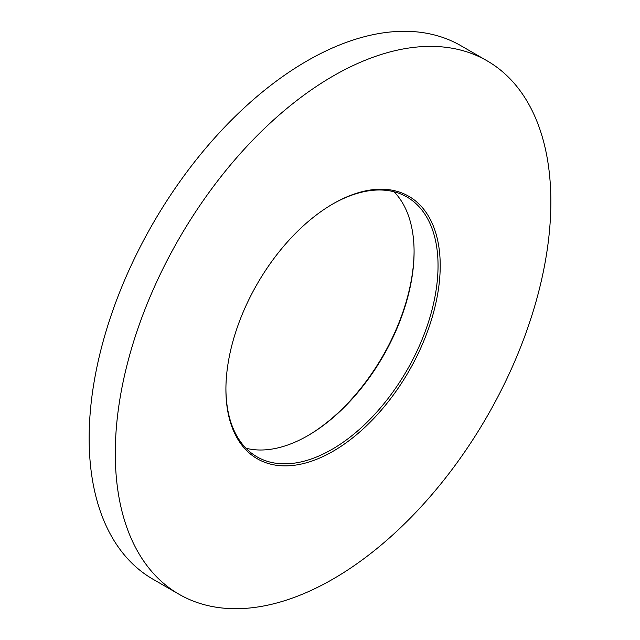 <?xml version="1.0" encoding="UTF-8"?>
<svg xmlns="http://www.w3.org/2000/svg" width="640" height="640" viewBox="0 0 640 640"><rect width="100%" height="100%" fill="white"/><g stroke="black" fill="none" stroke-linecap="round" stroke-linejoin="round"><path stroke-width="0.96" d="M333.064 203.816L333.064 203.816A151.536 87.488 -60 0 1 440.216 265.68A151.536 87.488 -60 0 1 333.064 451.272A151.536 87.488 -60 0 1 225.912 389.408A151.536 87.488 -60 0 1 333.064 203.816L333.064 203.816M225.92 388.776A149.992 86.6 120 0 0 256.984 456.816A149.992 86.6 120 0 0 331.976 449.384A149.992 86.6 120 0 0 429.968 317.208A149.992 86.6 120 0 0 406.976 197.016A149.992 86.6 120 0 0 332.52 204.136M307.48 435.864A151.536 87.488 120 0 0 414.08 251.224M394.032 191.768A149.992 86.6 -60 0 1 414.088 251.848A149.992 86.6 -60 0 1 308.024 435.552L308.024 435.552A149.992 86.6 -60 0 1 245.968 448.232M333.064 76.064A308 177.824 120 0 0 131.856 347.472A308 177.824 120 0 0 179.072 594.28A308 177.824 120 0 0 333.064 579.024A308 177.824 120 0 0 534.28 307.616A308 177.824 120 0 0 487.064 60.808A308 177.824 120 0 0 333.064 76.064M487.064 60.808L460.928 45.72A308 177.824 120 0 0 306.936 60.976A308 177.824 120 0 0 105.72 332.384A308 177.824 120 0 0 152.936 579.192L179.072 594.28"/></g></svg>
